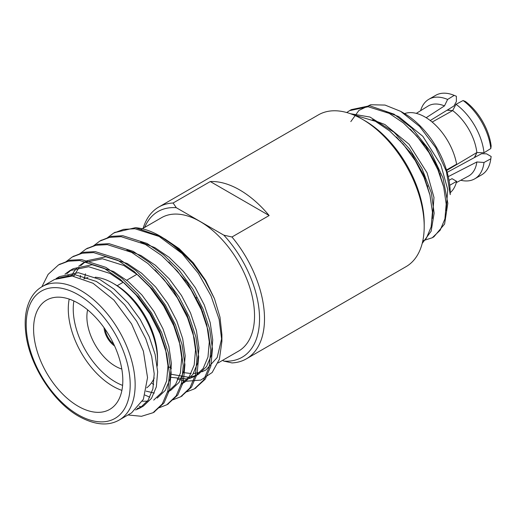 <?xml version="1.0" encoding="UTF-8"?>
<svg xmlns="http://www.w3.org/2000/svg" width="517" height="517" viewBox="0 0 517 517"><rect width="100%" height="100%" fill="white"/><g stroke="black" fill="none" stroke-linecap="round" stroke-linejoin="round"><path stroke-width="0.78" d="M350.817 121.605L358.888 110.451L370.644 104.751L385.023 105.067L400.681 111.355L404.126 113.346A65.194 37.644 60 0 1 450.229 193.19A65.194 37.644 60 0 1 450.223 194.114M400.681 111.355L419.662 126.478L435.721 147.616L446.449 171.599L450.223 194.644M246.35 358.856L406.058 266.649A87.631 50.595 -120 0 0 424.205 226.536A87.631 50.595 -120 0 0 362.243 119.207A87.631 50.595 -120 0 0 318.427 114.871L158.719 207.071A87.631 50.595 60 0 1 173.105 203.007L210.283 181.545A87.631 50.595 60 0 1 269.144 215.531L231.965 236.993A87.631 50.595 60 0 1 246.35 358.856A87.631 50.595 60 0 1 231.965 362.921L223.829 361.086A84.122 48.572 -120 0 0 259.54 318.737A84.122 48.572 -120 0 0 223.829 235.157L176.284 207.705A84.122 48.572 -120 0 0 144.637 227.435M202.774 311.809L202.257 312.106M143.138 228.307A87.631 50.595 60 0 1 158.719 207.071M364.724 120.642L362.243 119.207L364.718 120.642A84.122 48.572 60 0 1 364.724 120.642A84.122 48.572 60 0 1 424.205 223.674L424.205 226.536M218.045 362.966L238.576 351.114A77.039 44.475 -120 0 0 238.576 262.158A77.039 44.475 -120 0 0 161.537 217.683L142.304 228.785M222.568 360.355L223.829 361.086M422.822 240.773L432.238 237.775L440.174 230.214L444.917 218.937L446.197 204.105L443.709 187.089L437.88 169.718L429 152.618L417.135 136.436L403.383 122.949L389.217 113.365L368.162 106.754L349.634 110.612L346.733 112.532M422.337 242.9L426.402 238.163L431.146 226.892L432.432 212.054L429.937 195.045L424.108 177.667L415.229 160.567L403.363 144.392L389.611 130.898L375.452 121.314L352.853 114.612M432.218 237.781L433.886 236.818L444.594 224.016L447.832 203.291L442.991 177.861L430.642 151.591L412.075 128.287L394.038 114.173L369.674 105.765L351.334 109.63L349.634 110.612M422.208 243.404L431.139 231.228L434.151 213.166L431.352 192.841L421.93 168.458L409.522 148.915L394.044 132.242L369.998 117.049L350.468 113.714M173.105 203.007L176.284 207.705M223.829 235.157L231.965 236.993M269.144 215.531L210.283 181.545M446.132 210.522L447.748 189.526L440.827 164.845L422.828 136.32L398.659 116.571L386.134 111.808M432.361 218.471L433.976 197.475L427.061 172.794L409.057 144.269L384.894 124.519L372.363 119.757M443.424 185.978L437.388 166.836L425.93 146.582L410.181 129.043M429.659 193.927L423.617 174.785L412.159 154.531L396.41 136.992M439.599 173.99L440.064 173.718M446.481 170.009L456.627 164.154A45.89 26.496 -120 0 0 404.578 113.604M449.008 180.323L452.026 178.669L456.627 181.325L449.751 185.293M450.229 192.673A45.89 26.496 -120 0 0 456.627 181.325M437.679 167.527A45.89 26.496 60 0 1 438.862 172.109M491.118 156.722A43.247 24.971 -120 0 0 491.137 156.586A43.247 24.971 -120 0 0 491.15 156.496L486.536 153.827L481.553 153.711L447.166 172.335M490.814 148.528L491.15 146.02A43.247 24.971 -120 0 0 465.442 101.494L463.103 100.531L456.013 104.292A45.916 26.509 -120 0 1 484.009 152.78L490.814 148.528A45.916 26.509 -120 0 0 463.103 100.531M430.247 120.526L453.984 105.959L456.369 101.584L456.369 96.252A43.247 24.971 -120 0 0 456.285 96.22A43.247 24.971 -120 0 0 456.162 96.168M491.15 156.496L490.814 158.809A45.916 26.509 -120 0 1 490.749 159.294A45.916 26.509 -120 0 1 481.611 174.862L474.774 178.811A45.916 26.509 -120 0 0 484.009 162.487L490.814 158.809M456.285 96.22L453.745 95.199A45.916 26.509 -120 0 1 454.197 95.386L456.369 96.252M453.745 95.199A45.916 26.509 -120 0 0 435.695 95.328L428.858 99.277A45.916 26.509 -120 0 0 420.599 110.703M440.762 175.793L440.348 176.019M427.843 186.514A33.301 19.226 60 0 1 427.662 187.115M460.75 180.252A45.916 26.509 -120 0 0 474.774 178.811M454.197 95.386L447.612 99.445A45.916 26.509 -120 0 0 428.858 99.277M484.009 162.487L476.855 161.97L448.252 176.627M456.291 182.65L468.415 176.135A40.429 23.343 -120 0 0 476.855 161.97M439.825 174.584L440.271 174.319M446.643 170.532L476.855 152.541L484.009 152.78M476.855 152.541A40.429 23.343 -120 0 0 452.646 110.606L456.013 104.292M452.646 110.606L432.167 122.064M426.182 117.714L444.484 105.895L447.612 99.445M444.484 105.895A40.429 23.343 -120 0 0 427.992 106.121L416.295 113.372M400.255 140.921A28.041 16.189 60 0 1 400.765 141.07M425.026 178.229A28.041 16.189 60 0 1 424.935 179.67M104.027 327.649A16.473 9.513 -120 0 0 114.58 345.938M113.766 344.186A15.071 8.705 60 0 1 105.132 329.226M169.001 366.999L171.444 368.259M183.16 372.537L191.103 373.545M193.448 373.5L199.943 372.447M201.94 371.801L205.94 369.939L217.179 357.531L221.825 337.924M107.206 237.956L113.604 233.122L123.544 229.374L134.905 228.734L159.146 236.463L182.184 253.627L198.347 273.331L211.033 295.911L219.118 319.312L221.903 341.394L221.903 334.68L219.996 317.173L214.477 298.697L205.023 280.317L192.544 263.211L177.874 248.496L159.94 236.01A87.631 50.595 -120 0 0 135.389 227.693L160.968 236.612M182.184 253.627A87.631 50.595 -120 0 0 159.94 236.01M221.903 341.394L219.415 359.192L212.164 372.505L200.777 380.085L186.249 381.229M185.435 381.107L177.221 379.006M131.576 412.857L143.39 399.286L147.539 377.61L143.383 351.146L131.583 323.926L113.914 300.093L93.073 283.284L72.231 276.026L54.556 279.451L42.161 286.605A77.039 44.475 60 0 1 119.194 331.08A77.039 44.475 60 0 1 119.194 420.037C108.15 426.279 94.727 425.064 78.927 416.392C53.225 402.181 29.359 364.95 25.85 333.53C24.7 324.301 25.036 316.016 26.865 308.668C29.598 298.27 34.697 290.909 42.161 286.605M59.352 264.458L70.138 260.206L81.499 259.573L105.739 267.302L122.044 278.443L137.871 294.108L151.507 312.888L161.698 332.728L168.355 352.891L171.146 372.634L169.563 389.863L163.992 402.956L153.853 412.236M73.123 256.51L83.883 252.264L95.251 251.617L119.511 259.353L135.816 270.494L151.636 286.159L165.278 304.94L175.463 324.779L182.126 344.942L184.918 364.685L183.335 381.908L177.764 395.007L167.624 404.288M86.895 248.561L97.661 244.308L109.029 243.669L133.276 251.398L149.587 262.539L165.408 278.211L179.044 296.991L189.235 316.831L195.898 336.994L198.683 356.736L197.106 373.959L191.529 387.059L181.389 396.339M100.666 240.612L111.439 236.359L122.807 235.72L147.048 243.449L163.359 254.59L179.179 270.262L192.815 289.035L203.007 308.882L209.663 329.038L212.455 348.788L210.871 366.01L205.301 379.11L195.161 388.39M114.431 232.663L135.389 227.693M41.877 286.767L48.113 274.385L58.492 264.937L68.438 261.175L79.805 260.536L104.066 268.265L120.377 279.406L136.197 295.078L149.833 313.851L160.024 333.698L166.687 353.854L169.473 373.604L167.896 390.826L162.319 403.919L153.038 412.728L141.49 416.301L127.977 414.964M65.898 261.802L72.29 256.975L82.229 253.227L93.59 252.587L117.837 260.316L134.142 271.457L149.969 287.122L163.605 305.902L173.796 325.749L180.452 345.905L183.244 365.655L181.661 382.877L176.09 395.97L166.784 404.792L159.314 407.706M137.179 408.52L141.632 406.969L139.189 406.265M68.005 275.865L68.283 274.734M79.663 253.853L86.055 249.026L95.994 245.271L107.362 244.631L131.609 252.367L147.914 263.508L163.734 279.174L177.376 297.954L187.568 317.793L194.224 337.956L197.016 357.699L195.432 374.928L189.862 388.021L180.575 396.83L173.085 399.757M149.878 397.218L145.006 395.085M80.238 277.629L80.465 275.471M93.435 245.905L99.807 241.09L109.746 237.329L121.114 236.683L145.38 244.418L161.685 255.56L177.505 271.225L191.141 290.005L201.333 309.845L207.996 330.008L210.781 349.751L209.204 366.973L203.627 380.073L194.327 388.887L186.857 391.808M153.717 384.415L152.121 383.452M78.203 406.265A63.093 36.429 -120 0 0 109.746 409.393A63.093 36.429 -120 0 0 109.746 336.535A63.093 36.429 -120 0 0 46.653 300.106A63.093 36.429 -120 0 0 36.985 350.668A63.093 36.429 -120 0 0 78.203 406.265M214.477 298.697L205.527 280.233L193.332 262.882L179.199 248.671L164.8 238.88M163.721 238.324L157.756 235.733M139.952 408.042L143.396 406.052L151.5 398.342L156.334 386.871L157.653 371.775L155.126 354.455L149.206 336.774L140.185 319.37L128.119 302.904L114.141 289.177L99.742 279.419L78.319 272.685L59.487 276.608L56.043 278.598L74.881 274.669L96.298 281.41L110.696 291.161L124.681 304.894L136.74 321.361L145.762 338.764L151.681 356.446L154.208 373.759L152.89 388.855L148.056 400.332L139.952 408.042L135.635 409.968M64.961 274.165L69.814 270.649L88.646 266.72L110.069 273.454L124.468 283.213L138.446 296.945L150.512 313.405L159.533 330.815L165.453 348.497L167.98 365.81L166.661 380.906L161.827 392.384L153.723 400.093M71.352 275.949L74.37 271.044L77.259 267.625M78.733 266.216L83.58 262.701L102.418 258.771L123.834 265.505L138.239 275.264L152.218 288.997L164.277 305.457L173.305 322.86L179.225 340.548L181.745 357.861L180.433 372.957L175.599 384.435L167.495 392.138L170.94 390.154L179.037 382.444L183.871 370.973L185.189 355.87L182.663 338.557L176.743 320.876L167.721 303.473L155.662 287.006L141.677 273.273L127.279 263.521L105.862 256.781L87.024 260.71L85.828 261.402M155.035 269.9L173.602 290.793L187.07 314.911L192.99 332.593L195.516 349.912L194.198 365.008L189.364 376.479L181.267 384.189L184.705 382.205L192.809 374.495L197.643 363.018L198.961 347.922L196.434 330.609L190.514 312.927L181.493 295.524L169.427 279.057L155.449 265.324L141.051 255.572L126.898 250.015M168.807 261.951L187.374 282.844L200.842 306.962L206.761 324.644L209.288 341.963L207.97 357.06L203.136 368.531L195.032 376.24L189.487 378.541M187.458 379L170.455 377.3M66.932 273.59L71.566 269.712M69.814 270.649L73.252 268.659L92.091 264.73L113.507 271.47L127.912 281.229L141.891 294.955L153.95 311.421L162.978 328.825L168.897 346.506L171.418 363.826L170.106 378.922L165.272 390.393L157.168 398.103M147.481 401.16L142.446 401.224M73.731 276.201L79.301 267.179M80.704 265.641L85.337 261.764M154.318 393.088L146.091 391.123M84.297 278.663L85.473 273.836M140.669 242.066L154.822 247.617L169.221 257.376L183.199 271.108L195.258 287.568L204.286 304.978L210.206 322.66L212.726 339.973L211.414 355.069L206.58 366.547L198.476 374.256L195.032 376.24M196.712 375.174L190.902 377.009M188.789 377.313L170.965 374.218M121.896 390.367A63.093 36.429 60 0 1 112.9 386.231A63.093 36.429 60 0 1 69.2 299.097M83.838 278.85A63.093 36.429 60 0 1 87.903 277.616M95.251 277.215A63.093 36.429 60 0 1 112.9 283.2A63.093 36.429 60 0 1 157.511 360.472A63.093 36.429 60 0 1 157.226 366.139M154.234 377.966A63.093 36.429 60 0 1 146.738 387.828M87.619 309.832A40.294 23.265 -120 0 0 115.375 366.185A40.294 23.265 -120 0 0 121.805 369.048M73.866 300.978A59.591 34.406 -120 0 0 115.375 381.94A59.591 34.406 -120 0 0 122.6 385.391M157.511 360.472L157.511 357.609A59.591 34.406 -120 0 0 115.381 284.634L112.9 283.2M192.111 330.279A40.294 23.265 -120 0 0 192.266 329.794M196.253 299.026A12.97 7.49 -120 0 0 196.415 297.611M185.622 280.421A12.97 7.49 -120 0 0 184.511 280.098M474.212 157.691A28.041 16.189 -120 0 0 476.616 152.689M452.401 110.748A28.041 16.189 -120 0 0 446.862 110.328M78.203 414.789A73.53 42.452 -120 0 0 123.227 350.726A73.53 42.452 -120 0 0 33.172 298.736A73.53 42.452 -120 0 0 78.203 414.789M450.229 193.19L450.229 194.644M491.137 156.586L490.749 159.294M474.354 157.614L476.92 152.547M452.672 110.554L447.005 110.244M427.527 185.448L427.171 185.655M115.265 232.165L113.591 233.128M101.494 240.114L99.82 241.077M87.722 248.063L86.055 249.026M73.957 256.012L72.283 256.981M60.179 263.967L58.511 264.93M196.008 387.918L194.334 388.887M182.236 395.873L180.569 396.836M168.471 403.822L166.797 404.785M154.699 411.771L153.026 412.734M131.589 412.883L119.194 420.037M142.026 228.947L140.902 229.6M137.005 274.268L126.678 280.227M123.24 282.217L117.178 285.714"/></g></svg>
